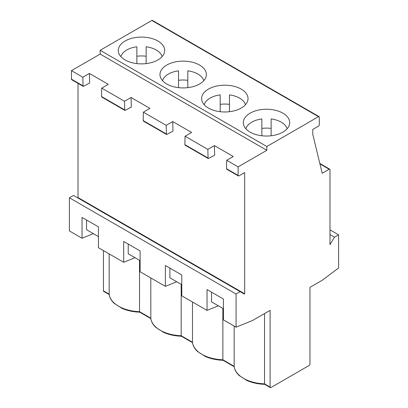 <?xml version="1.0" encoding="UTF-8"?>
<svg xmlns="http://www.w3.org/2000/svg" width="408" height="408" viewBox="0 0 408 408"><rect width="100%" height="100%" fill="white"/><g stroke="black" fill="none" stroke-linecap="round" stroke-linejoin="round"><path stroke-width="0.61" d="M78.02 83.354L78.02 197.559L77.607 197.798M71.456 79.177A1.158 0.668 120 0 0 71.696 79.708L83.308 86.409L83.059 85.874L71.456 79.177L71.456 70.65L100.164 54.08L100.164 50.291L151.837 20.456A1.158 0.668 120 0 1 152.414 20.4L319.076 116.622A1.158 0.668 -60 0 1 319.316 117.152L319.316 124.731A1.158 0.668 -60 0 1 318.5 126.148L312.757 129.464L312.757 134.201L322.187 173.267L329.159 169.244A1.158 0.668 -60 0 1 329.74 169.182A1.158 0.668 -60 0 1 329.98 169.718L329.98 244.535L334.494 237.196L338.594 234.829L338.594 267.974L322.187 280.286L309.968 287.344L309.968 364.053A1.158 0.668 -60 0 1 309.147 365.476L270.927 387.544A1.158 0.668 -60 0 1 270.346 387.6A1.158 0.668 -60 0 1 270.106 387.07L270.106 310.355L252.476 320.535L236.069 327.165L236.069 294.02L240.169 291.649L244.27 294.02L244.683 293.78L244.683 172.553L238.94 175.868A1.158 0.668 -60 0 1 238.359 175.93A1.158 0.668 -60 0 1 238.119 175.399L238.119 166.872L266.827 150.302L266.827 146.513L318.5 116.678A1.158 0.668 -60 0 1 319.076 116.622M103.443 250.594L103.443 290.848A1.158 0.668 120 0 0 103.683 291.378L109.196 294.561M240.169 291.649L73.506 195.427L69.406 197.798L69.406 230.943L82.039 238.236L82.039 217.403L98.44 226.874L98.44 247.707L123.706 262.293L123.706 241.454L140.107 250.925L140.107 271.764L165.368 286.35L165.368 265.511L181.774 274.982L181.774 295.82L207.035 310.401L207.035 289.568L223.436 299.038L223.436 319.872L236.069 327.165M181.774 284.687L169.881 277.822L169.881 268.117M176.71 281.765L165.368 286.35M192.479 302.002L192.499 342.424M222.86 308.407L222.86 359.79L223.365 360.085L222.86 359.79A32.477 18.753 0 0 1 192.479 342.251L181.193 335.733L181.703 336.029L181.193 335.733L181.193 284.356M238.119 166.872L226.721 160.293L233.279 156.504L214.414 145.61L207.856 149.399L208.054 158.039L184.855 144.646L185.054 136.236L191.617 132.447L172.752 121.558L172.972 131.157L166.648 134.523L166.393 133.982L143.188 120.59L143.386 112.18L166.189 125.343L166.393 133.982M184.855 144.646L185.079 145.166L208.309 158.579L208.054 158.039M172.752 121.558L166.189 125.343M208.427 108.059A23.2 13.393 0 0 0 233.713 110.966A23.2 13.393 0 0 0 248.033 98.588A23.2 13.393 0 0 0 224.834 85.196A23.2 13.393 0 0 0 201.634 98.588A23.2 13.393 0 0 0 208.427 108.059M229.475 111.716L229.475 94.886A20.879 12.056 0 0 1 245.448 104.734M220.192 111.716L220.192 94.886A20.879 12.056 0 0 0 204.219 104.734M229.475 104.356A20.879 12.056 0 0 0 220.192 104.356M143.188 120.59L143.412 121.11M187.808 80.305A20.879 12.056 0 0 0 178.526 80.305M162.552 80.677A20.879 12.056 0 0 1 178.526 70.834L178.526 87.659M187.808 87.659L187.808 70.834A20.879 12.056 0 0 1 203.781 80.677M128.214 244.061L128.214 253.766L140.107 260.63M166.765 84.007A23.2 13.393 0 0 0 192.046 86.909A23.2 13.393 0 0 0 206.366 74.537A23.2 13.393 0 0 0 183.166 61.139A23.2 13.393 0 0 0 159.967 74.537A23.2 13.393 0 0 0 166.765 84.007M143.386 112.18L149.95 108.39L131.085 97.502L131.31 107.1L124.981 110.471L124.726 109.931L101.521 96.533L101.745 97.053L124.976 110.466M131.085 97.502L124.522 101.291L124.726 109.931M150.812 277.945L150.833 318.368M135.043 257.708L123.706 262.293M181.193 335.733A32.477 18.753 0 0 1 150.812 318.194L139.531 311.681L140.036 311.972L139.531 311.681L139.531 260.299M124.522 101.291L101.725 88.123L101.521 96.533M109.15 253.888L109.171 294.311M83.314 86.414L89.643 83.043L89.418 73.445L108.283 84.339L101.725 88.123M98.44 236.579L86.547 229.709L86.547 220.004M93.376 233.651L82.039 238.236M89.418 73.445L82.86 77.234L83.059 85.874M82.86 77.234L71.456 70.65M125.098 59.95A23.2 13.393 0 0 0 150.379 62.852A23.2 13.393 0 0 0 164.699 50.48A23.2 13.393 0 0 0 141.499 37.087A23.2 13.393 0 0 0 118.305 50.48A23.2 13.393 0 0 0 125.098 59.95M136.864 63.602L136.864 46.777A20.879 12.056 0 0 0 120.885 56.62M146.141 56.248A20.879 12.056 0 0 0 136.864 56.248M162.119 56.62A20.879 12.056 0 0 0 146.141 46.777L146.141 63.602M329.98 244.061L330.393 244.3M329.98 229.857L338.594 234.829M329.98 234.59L334.494 237.196M266.827 146.513L100.164 50.291M250.094 132.115A23.2 13.393 0 0 0 275.375 135.017A23.2 13.393 0 0 0 289.695 122.645A23.2 13.393 0 0 0 266.5 109.252A23.2 13.393 0 0 0 243.301 122.645A23.2 13.393 0 0 0 250.094 132.115M266.827 150.302L100.164 54.08M207.856 149.399L185.054 136.236M214.414 145.61L214.639 155.213L208.309 158.579M78.02 197.559L244.683 293.78M234.146 326.053L234.166 366.481M218.377 305.822L207.035 310.401M69.406 197.798L236.069 294.02M223.436 308.744L211.548 301.879L211.548 292.174M264.527 313.579L264.527 383.846L265.032 384.137L264.527 383.846A32.477 18.753 0 0 1 234.146 366.308L222.86 359.79M238.119 175.399L226.516 168.698L226.721 160.293M226.516 168.698L226.741 169.223L238.359 175.93M261.86 135.767L261.86 118.942A20.879 12.056 0 0 0 245.881 128.785M271.136 128.413A20.879 12.056 0 0 0 261.86 128.413M287.115 128.785A20.879 12.056 0 0 0 271.136 118.942L271.136 135.767M103.443 290.848L109.15 294.142A32.477 18.753 0 0 0 139.531 311.681M329.159 169.244L319.933 163.914M318.5 116.678L151.837 20.456M270.106 387.07L264.527 383.846M223.074 360.29C216.439 360.04 210.477 358.749 205.199 356.413L197.523 351.487C194.509 348.636 192.826 345.581 192.484 342.332M143.417 121.115L166.643 134.523M192.525 342.669L181.341 336.212M181.407 336.233C174.772 335.988 168.815 334.693 163.537 332.357L155.856 327.435C152.842 324.579 151.164 321.53 150.817 318.276M150.858 318.612L139.679 312.161M139.745 312.176C133.105 311.931 127.148 310.641 121.87 308.3L114.194 303.379C111.175 300.523 109.497 297.473 109.15 294.224M319.821 163.455L329.74 169.182M234.192 366.726L223.008 360.269M270.346 387.6L264.675 384.326M264.741 384.341C258.101 384.096 252.144 382.806 246.865 380.465L239.19 375.544C236.176 372.693 234.493 369.638 234.151 366.389"/></g></svg>
